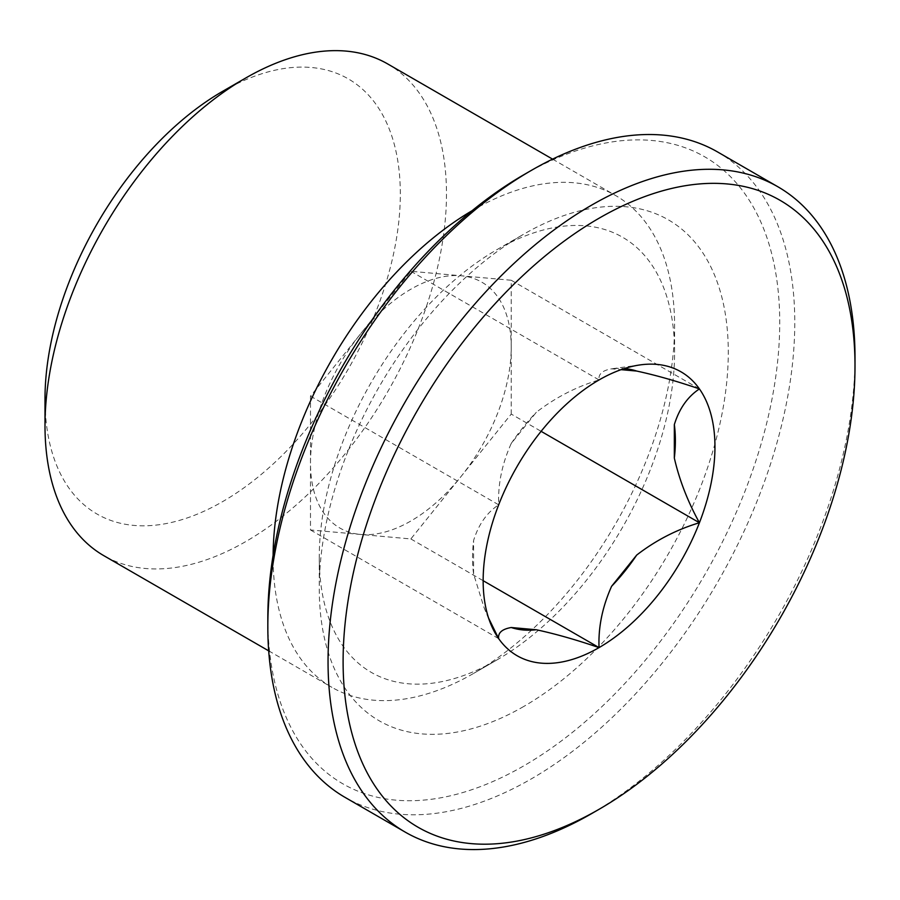 <?xml version="1.0" encoding="UTF-8"?>
<svg xmlns="http://www.w3.org/2000/svg" width="900" height="900" viewBox="0 0 900 900"><rect width="100%" height="100%" fill="white"/><g stroke="black" fill="none" stroke-linecap="round" stroke-linejoin="round"><path stroke-width="0.67" stroke-dasharray="4.5 3.38" d="M511.223 414.079L511.223 280.249L410.85 271.282L310.489 396.146L310.489 529.976L410.85 538.942L511.223 414.079L541.102 431.325M410.85 538.942L483.154 580.691M310.489 529.976L498.679 638.64M310.489 396.146L498.679 504.81C497.858 484.324 502.043 463.894 511.223 443.498L536.321 412.279C555.57 397.463 576.472 386.685 599.051 379.946C598.23 374.108 602.415 370.395 611.595 368.82L621.079 369.664M410.85 271.282L599.051 379.946M511.223 280.249L699.424 388.912M640.406 364.871L611.595 368.82A143.415 82.8 -60 0 1 624.33 368.572M310.489 463.061A141.953 81.956 -60 0 1 360.664 333.72A141.953 81.956 120 0 1 410.85 289.215A141.953 81.956 120 0 1 461.036 275.771A141.953 81.956 120 0 1 511.223 347.164A141.953 81.956 120 0 1 461.036 476.516A141.953 81.956 120 0 1 360.664 534.465A141.953 81.956 120 0 1 310.489 463.061M511.223 443.498A143.415 82.8 -60 0 1 536.321 412.279M488.621 618.143L484.031 607.534L473.591 573.964A143.415 82.8 -60 0 1 473.591 540.506C478.598 524.419 486.968 512.516 498.679 504.81M473.591 573.964L473.591 540.506M855 357.311A372.611 215.134 -60 0 1 591.525 813.656M717.604 151.965A372.611 215.134 -60 0 1 774.72 450.54A372.611 215.134 -60 0 1 531.304 778.894A372.611 215.134 -60 0 1 344.993 797.344M523.766 174.769A361.969 208.98 -60 0 1 779.726 322.537A361.969 208.98 -60 0 1 523.778 765.855A361.969 208.98 -60 0 1 267.829 618.075M523.778 706.455A289.215 166.984 -60 0 1 319.264 588.386A289.215 166.984 -60 0 1 523.766 234.169A289.215 166.984 -60 0 1 728.28 352.238A289.215 166.984 -60 0 1 523.778 706.455M472.061 210.713A283.894 163.912 -60 0 1 615.78 195.615A283.894 163.912 -60 0 1 674.584 325.586A283.894 163.912 -60 0 1 473.839 673.279L496.924 659.947A251.246 145.058 -60 0 1 319.264 557.381A251.246 145.058 -60 0 1 496.924 249.671A251.246 145.058 -60 0 1 674.584 352.238A251.246 145.058 -60 0 1 496.924 659.947L473.839 673.279A283.894 163.912 -60 0 1 331.897 687.341A283.894 163.912 -60 0 1 273.105 555.322M387.686 63.934A283.894 163.912 -60 0 1 431.201 291.42A283.894 163.912 -60 0 1 245.745 541.586A283.894 163.912 -60 0 1 103.793 555.649M222.66 91.316A251.246 145.058 -60 0 1 400.32 193.894A251.246 145.058 -60 0 1 222.66 501.604A251.246 145.058 -60 0 1 45 399.037M484.031 607.534L490.781 624.038M319.264 557.381L319.264 588.386M496.924 249.671L523.766 234.169M674.584 352.238L674.584 325.586M268.684 650.846L331.897 687.341M552.577 159.131L615.78 195.615"/><path stroke-width="1.35" d="M541.102 431.325L699.424 522.743C676.631 529.582 655.717 540.36 636.694 555.075L611.595 586.294C602.381 606.893 598.196 627.322 599.051 647.606C576.259 639.799 555.356 633.859 536.321 629.752L511.223 627.514C502.009 629.134 497.824 632.846 498.679 638.64L488.621 618.143M483.154 580.691L599.051 647.606A163.901 94.635 -60 0 1 498.679 638.64A163.901 94.635 -60 0 1 490.781 624.038A163.901 94.635 -60 0 1 498.679 504.81A163.901 94.635 -60 0 1 599.051 379.946A163.901 94.635 -60 0 1 640.406 364.871A163.901 94.635 -60 0 1 699.424 388.912C687.623 396.743 679.252 408.634 674.336 424.609A143.415 82.8 -60 0 1 674.336 458.066C679.342 479.936 687.712 501.491 699.424 522.743A163.901 94.635 -60 0 1 599.051 647.606M621.079 369.664L636.694 371.059C655.942 375.221 676.845 381.173 699.424 388.912A163.901 94.635 -60 0 1 699.424 522.743M674.336 424.609L674.336 458.066M624.33 368.572A143.415 82.8 -60 0 1 636.694 371.059M636.694 555.075A143.415 82.8 -60 0 1 611.595 586.294M536.321 629.752A143.415 82.8 -60 0 1 511.223 627.514M591.525 813.656A372.611 215.134 -60 0 1 591.525 813.668L599.051 809.314A361.969 208.98 -60 0 1 343.103 661.545A361.969 208.98 -60 0 1 599.051 218.227A361.969 208.98 -60 0 1 855 365.996A361.969 208.98 -60 0 1 599.051 809.314L591.525 813.668A372.611 215.134 -60 0 1 405.225 832.117A372.611 215.134 -60 0 1 405.214 401.861A372.611 215.134 -60 0 1 777.825 186.739A372.611 215.134 -60 0 1 855 357.311L855 365.996M405.225 832.117L344.993 797.344A372.611 215.134 -60 0 1 267.829 626.771A372.611 215.134 -60 0 1 531.293 170.426A372.611 215.134 -60 0 1 717.604 151.965L777.825 186.739M267.829 626.771L267.829 618.075A361.969 208.98 -60 0 1 523.766 174.769L531.293 170.426M273.105 555.322A283.894 163.912 -60 0 1 472.061 210.713M268.684 650.846L103.793 555.649A283.894 163.912 -60 0 1 45 425.689A283.894 163.912 -60 0 1 245.745 77.996A283.894 163.912 -60 0 1 387.686 63.934L552.577 159.131M45 425.689L45 399.037A251.246 145.058 -60 0 1 222.66 91.316L245.745 77.996"/></g></svg>
